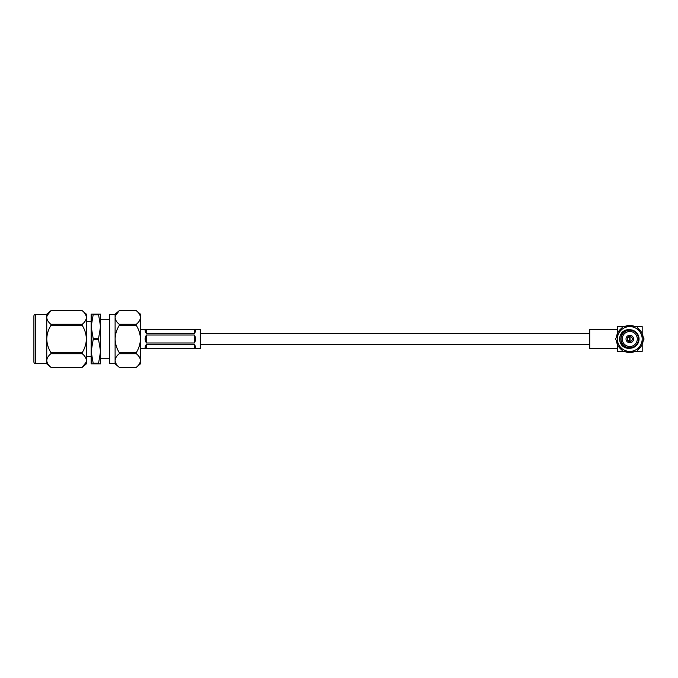 <?xml version="1.0" encoding="UTF-8"?>
<svg xmlns="http://www.w3.org/2000/svg" width="678" height="678" viewBox="0 0 678 678"><rect width="100%" height="100%" fill="white"/><g stroke="black" fill="none" stroke-linecap="round" stroke-linejoin="round"><path stroke-width="1.02" d="M589.716 333.356L200.349 333.356M589.716 344.644L200.349 344.644M195.51 331.101L194.306 329.474L146.49 329.474L145.295 331.101M194.306 329.474C196.103 329.847 196.103 331.178 194.306 333.457L194.306 329.474M146.49 333.457C144.694 331.178 144.694 329.847 146.49 329.474L146.49 333.457L194.306 333.457M194.306 335.017L146.49 335.017L146.49 342.983L194.306 342.983L194.306 335.017C196.103 337.669 196.103 340.331 194.306 342.983M146.49 342.983C144.694 340.331 144.694 337.669 146.49 335.017M194.306 344.543C196.103 346.822 196.103 348.153 194.306 348.526L194.306 344.543L146.49 344.543L146.49 348.526L194.306 348.526L195.51 346.899M145.685 345.144L146.49 348.526C144.694 348.153 144.694 346.822 146.49 344.543M140.456 329.432L200.349 329.432L200.349 348.568L140.456 348.568M33.9 361.976L33.9 316.024A1.593 1.593 0 0 1 35.493 314.439L46.757 314.439L46.757 363.561L35.493 363.561A1.593 1.593 0 0 1 33.9 361.976M86.072 362.306L82.241 367.315L50.901 367.315L46.757 363.84L46.757 360.51C46.943 362.95 48.324 365.213 50.901 367.306L82.241 367.306C84.809 365.222 86.191 362.959 86.377 360.51C86.191 358.069 84.818 355.806 82.241 353.721L50.901 353.721L50.901 352.585L82.241 352.585C84.818 348.407 86.191 343.882 86.377 339C86.191 334.118 84.818 329.593 82.241 325.415L50.901 325.415C48.324 329.593 46.943 334.118 46.757 339C46.943 343.882 48.324 348.407 50.901 352.585M47.07 315.694L50.901 310.694C48.333 312.778 46.952 315.041 46.757 317.49C46.943 319.931 48.324 322.194 50.901 324.279L82.241 324.279C84.809 322.203 86.191 319.94 86.377 317.49L86.377 314.16L82.241 310.685L50.901 310.694L82.241 310.685C84.818 312.787 86.191 315.05 86.377 317.49L86.377 363.84L82.241 367.315M86.377 356.543L91.166 356.543M86.377 321.457L91.166 321.457M115.421 315.694L119.252 310.685L136.312 310.694L119.252 310.694C116.675 312.778 115.302 315.041 115.107 317.49L115.107 339C115.294 343.882 116.675 348.407 119.252 352.585L136.312 352.585C138.888 348.407 140.27 343.882 140.456 339L140.456 363.84L136.312 367.315C138.88 365.222 140.261 362.959 140.456 360.51C140.27 358.069 138.888 355.806 136.312 353.721L119.252 353.721L119.252 352.585M140.456 314.16L140.456 317.49C140.27 315.05 138.888 312.787 136.312 310.694L140.456 314.16M115.107 360.51L115.107 363.84L119.252 367.315L136.312 367.306L119.252 367.315C116.675 365.213 115.294 362.95 115.107 360.51L115.107 363.561L109.667 363.561L109.667 314.439L115.107 314.439L115.107 317.49C115.294 319.931 116.675 322.194 119.252 324.279L136.312 324.279L136.312 325.415L119.252 325.415C116.675 329.593 115.294 334.118 115.107 339L115.107 360.51C115.302 358.06 116.675 355.797 119.252 353.721M109.667 319.736L100.573 319.736L100.573 326.584L98.573 314.812L93.166 314.812L91.166 326.584L93.166 338.347L98.573 338.347L100.573 326.584L100.573 358.264L109.667 358.264M82.241 352.585L82.241 353.721M50.901 353.721C48.333 355.797 46.952 358.06 46.757 360.51L46.757 314.16L50.901 310.685M50.901 325.415L50.901 324.279M82.241 324.279L82.241 325.415M100.573 351.416L100.573 363.84L91.166 363.84L91.166 351.416L93.166 363.188L98.573 363.188L100.573 351.416L98.573 339.653L93.166 339.653L91.166 351.416L91.166 314.16L100.573 314.16L100.573 326.584M93.166 339.653L93.166 338.347M98.573 338.347L98.573 339.653M93.166 363.84L93.166 363.188M98.573 363.188L98.573 363.84M93.166 314.812L93.166 314.16M98.573 314.16L98.573 314.812M119.252 310.685L115.107 314.16L115.107 317.49M119.252 325.415L119.252 324.279M136.312 324.279C138.88 322.203 140.261 319.94 140.456 317.49L140.456 339C140.27 334.118 138.888 329.593 136.312 325.415M136.312 352.585L136.312 353.721M624.413 326.601A13.509 13.509 0 0 1 635.15 326.601L642.185 326.601L642.185 333.627M637.837 328.152A13.509 13.509 0 0 1 643.202 337.449M643.202 340.551A13.509 13.509 0 0 1 637.837 349.848M642.185 344.373L642.185 351.399L635.15 351.399A13.509 13.509 0 0 1 624.413 351.399M617.378 348.704L589.716 348.704L589.716 329.296L617.378 329.296M629.786 336.5A2.5 2.5 0 0 0 627.277 339A2.5 2.5 0 0 0 629.786 341.5A2.5 2.5 0 0 0 632.286 339A2.5 2.5 0 0 0 629.786 336.5M629.786 342.754A3.754 3.754 0 0 0 633.54 339A3.754 3.754 0 0 0 629.786 335.246A3.754 3.754 0 0 0 626.023 339A3.754 3.754 0 0 0 629.786 342.754M629.786 331.491A7.509 7.509 0 0 0 622.268 339A7.509 7.509 0 0 0 629.786 346.509A7.509 7.509 0 0 0 637.295 339A7.509 7.509 0 0 0 629.786 331.491M629.786 347.763A8.763 8.763 0 0 0 638.54 339A8.763 8.763 0 0 0 629.786 330.237A8.763 8.763 0 0 0 621.023 339A8.763 8.763 0 0 0 629.786 347.763M629.786 348.263C617.827 348.839 617.827 329.161 629.786 329.737L630.176 329.745A9.263 9.263 0 0 1 639.049 339A9.263 9.263 0 0 1 630.176 348.255L629.786 348.263M619.039 345.204A12.399 12.399 0 0 0 640.524 345.204A12.399 12.399 0 0 0 629.786 326.601A12.399 12.399 0 0 0 619.039 345.204L622.624 351.399L636.939 351.399L644.1 339L636.939 326.601L622.624 326.601L615.463 339L619.039 345.204M630.176 348.255C627.065 348.653 624.353 347.789 622.048 345.653C618.777 341.22 618.777 336.78 622.048 332.347C624.362 330.203 627.074 329.339 630.176 329.745M629.277 340.568L629.277 337.432L630.032 337.432L630.032 340.568L627.828 340.568M629.277 337.432L627.828 337.432M622.624 351.399L617.378 351.399L617.378 344.373M617.378 333.627L617.378 326.601L622.624 326.601M621.726 349.848A13.509 13.509 0 0 1 616.361 340.551M616.361 337.449A13.509 13.509 0 0 1 621.726 328.152M35.493 314.439L35.493 363.561"/></g></svg>
